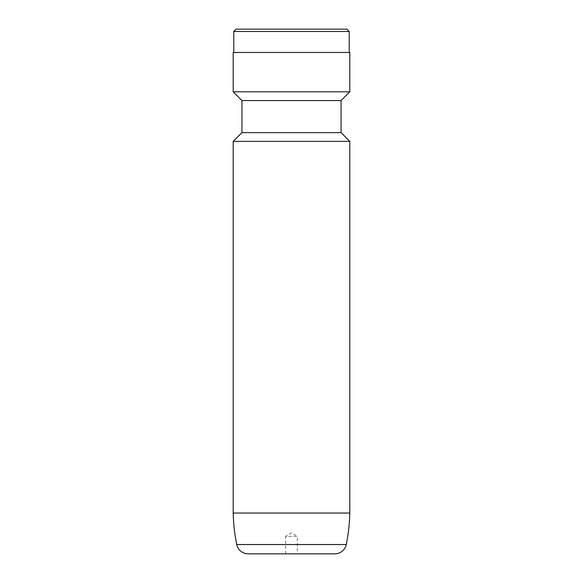 <?xml version="1.0" encoding="UTF-8"?>
<svg xmlns="http://www.w3.org/2000/svg" width="583" height="583" viewBox="0 0 583 583"><rect width="100%" height="100%" fill="white"/><g stroke="black" fill="none" stroke-linecap="round" stroke-linejoin="round"><path stroke-width="0.44" stroke-dasharray="2.92 2.19" d="M285.67 553.85L285.67 536.36L297.33 536.36L291.5 532.855L285.67 536.36L297.33 536.36L297.33 553.85M248.176 553.85L334.824 553.85M349.8 91.823L233.2 91.823M349.8 52.47L233.2 52.47M341.055 100.567L241.945 100.567M341.055 132.632L241.945 132.632M349.8 141.377L233.2 141.377M349.8 513.04L233.2 513.04M233.783 52.47L349.217 52.47L233.783 52.47M349.217 31.482L233.783 31.482M346.885 29.15L236.115 29.15M346.251 544.544L236.749 544.544"/><path stroke-width="0.87" d="M285.67 553.85L297.33 553.85L285.67 553.85M236.749 544.544L346.251 544.544A11.66 11.66 0 0 1 334.824 553.85L248.176 553.85A11.66 11.66 0 0 1 236.749 544.544A174.9 174.9 0 0 1 233.2 513.04L349.8 513.04L349.8 141.377L233.2 141.377L233.2 513.04M346.251 544.544A174.9 174.9 0 0 0 349.8 513.04M233.2 141.377L241.945 132.632L341.055 132.632L349.8 141.377M341.055 132.632L341.055 100.567L349.8 91.823L349.8 52.47L233.2 52.47L233.2 91.823L349.8 91.823M241.945 132.632L241.945 100.567L341.055 100.567M241.945 100.567L233.2 91.823M349.217 52.47L349.217 31.482L233.783 31.482L233.783 52.47M233.783 31.482L236.115 29.15L346.885 29.15L349.217 31.482"/></g></svg>
